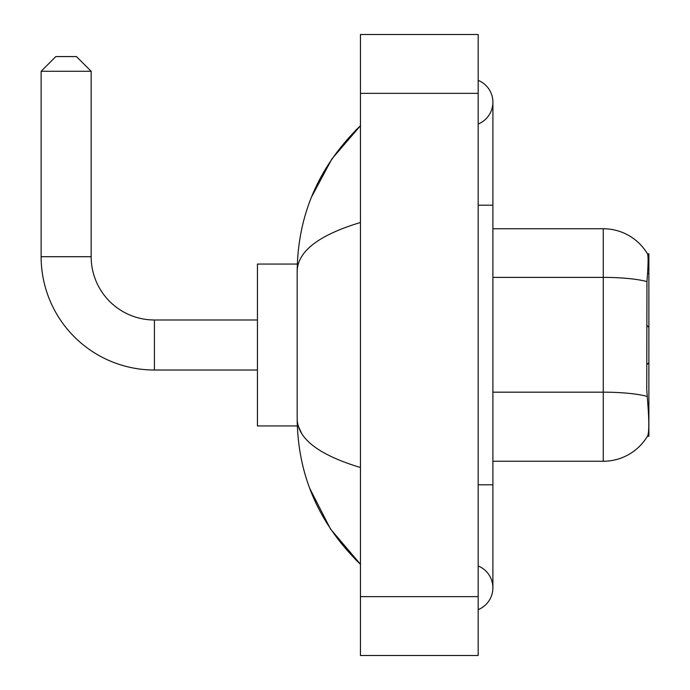 <?xml version="1.0" encoding="UTF-8"?>
<svg xmlns="http://www.w3.org/2000/svg" width="690" height="690" viewBox="0 0 690 690"><rect width="100%" height="100%" fill="white"/><g stroke="black" fill="none" stroke-linecap="round" stroke-linejoin="round"><path stroke-width="1.03" d="M647.427 436.235L647.694 435.795A51.509 51.509 0 0 1 603.258 461.256A51.509 51.509 0 0 0 647.427 436.235L648.876 436.235L648.876 253.765L647.539 253.946A51.509 51.509 0 0 0 603.258 228.744L492.893 228.744M647.694 435.795C649.169 431.957 649.169 420.822 647.694 402.391L646.746 389.609L646.953 281.598C648.229 265.59 648.428 256.378 647.539 253.946A51.509 51.509 0 0 0 603.258 228.744L603.258 277.389L492.893 277.389M647.116 396.422A51.509 8.944 180 0 0 603.258 392.17L603.258 461.256L492.893 461.256M257.439 370.013L154.431 370.013L154.431 319.988A63.273 63.273 0 0 1 91.158 256.706L91.158 71.286L41.124 71.286L55.838 56.571L76.443 56.571L91.158 71.286M154.431 370.013A113.307 113.307 0 0 1 41.124 256.706L41.124 71.286M257.439 319.988L154.431 319.988A63.273 63.273 0 0 1 91.158 256.706L41.124 256.706M297.304 264.063L257.439 264.063L257.439 425.937L297.304 425.937M478.179 609.632A23.546 23.546 0 0 0 478.179 565.981A23.546 23.546 0 0 1 478.179 609.632A23.546 23.546 0 0 0 492.893 587.811A23.546 23.546 0 0 1 478.179 609.632M478.179 80.368A23.546 23.546 0 0 1 478.179 124.019A23.546 23.546 0 0 0 478.179 80.368A23.546 23.546 0 0 1 492.893 102.189A23.546 23.546 0 0 0 478.179 80.368M360.447 222.49C318.832 235.04 297.735 251.246 297.174 271.127L297.174 418.873C297.64 438.685 318.737 454.9 360.447 467.51M360.447 655.5L478.179 655.5L478.179 34.5L360.447 34.5L360.447 655.5M297.174 271.127C297.804 214.538 318.892 166.074 360.447 125.735L331.89 158.924L311.501 197.047M309.715 488.356L330.476 528.98L360.447 564.265C318.892 523.926 297.804 475.462 297.174 418.873M301.59 433.294L298.218 425.937M647.556 273.516L648.876 273.516M646.953 281.598A51.509 8.944 180 0 0 603.258 277.389L603.258 392.17L492.893 392.17M478.179 484.803L492.893 484.803L492.893 102.189M478.179 205.197L492.893 205.197M360.447 596.634L478.179 596.634M360.447 93.366L478.179 93.366M648.876 362.655L646.746 364.794M648.876 327.345L646.746 325.206M492.893 484.803L492.893 587.811M360.447 125.735L355.333 130.677M360.447 564.265L355.333 559.323"/></g></svg>
